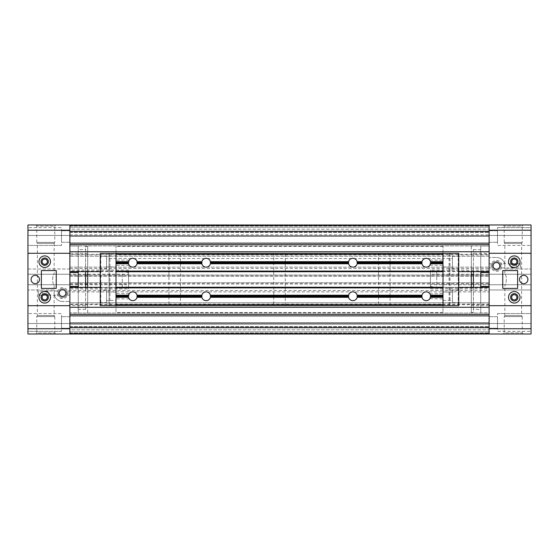 <?xml version="1.0" encoding="UTF-8"?>
<svg xmlns="http://www.w3.org/2000/svg" width="559" height="559" viewBox="0 0 559 559"><rect width="100%" height="100%" fill="white"/><g stroke="black" fill="none" stroke-linecap="round" stroke-linejoin="round"><path stroke-width="0.42" stroke-dasharray="2.79 2.1" d="M520.045 261.668A5.765 5.765 0 0 0 514.28 255.903A5.765 5.765 0 0 0 508.515 261.668A5.765 5.765 0 0 0 514.28 267.433A5.765 5.765 0 0 0 520.045 261.668M520.045 297.304A5.765 5.765 0 0 0 514.28 291.539A5.765 5.765 0 0 0 508.515 297.304A5.765 5.765 0 0 0 514.28 303.069A5.765 5.765 0 0 0 520.045 297.304M527.906 279.486A4.192 4.192 0 0 0 523.713 275.294A4.192 4.192 0 0 0 519.521 279.486A4.192 4.192 0 0 0 523.713 283.679A4.192 4.192 0 0 0 527.906 279.486M499.816 265.86A3.354 3.354 0 0 0 496.462 262.506A3.354 3.354 0 0 0 493.108 265.86A3.354 3.354 0 0 0 496.462 269.214A3.354 3.354 0 0 0 499.816 265.86M517.948 297.304A3.668 3.668 0 0 0 514.28 293.636A3.668 3.668 0 0 0 510.612 297.304A3.668 3.668 0 0 0 514.28 300.973A3.668 3.668 0 0 0 517.948 297.304M517.948 261.668A3.668 3.668 0 0 0 514.28 257.999A3.668 3.668 0 0 0 510.612 261.668A3.668 3.668 0 0 0 514.28 265.336A3.668 3.668 0 0 0 517.948 261.668M531.05 254.331A1.048 1.048 0 0 0 530.002 253.283L490.173 253.283A1.048 1.048 0 0 0 489.125 254.331L489.125 304.641A1.048 1.048 0 0 0 490.173 305.689L530.002 305.689A1.048 1.048 0 0 0 531.05 304.641L531.05 254.331L531.05 289.967L489.125 289.967L489.125 286.453L489.125 312.921L489.125 246.051L489.125 272.519L489.125 257.475L496.462 257.475L489.125 257.475M517.627 270.577L502.751 270.577L502.751 288.395L517.627 288.395L517.627 270.577M513.225 267.537C508.907 268.411 508.921 263.296 513.232 264.183C517.564 263.303 517.543 268.425 513.225 267.537M520.569 267.957L520.569 263.764L520.569 267.957L500.333 267.957C500.92 266.559 500.92 265.162 500.333 263.764C500.92 265.162 500.92 266.559 500.333 267.957M520.569 263.764L500.333 263.764M492.591 267.957C492.004 266.559 492.004 265.162 492.591 263.764C492.004 265.162 492.004 266.559 492.591 267.957L489.125 267.957L489.125 263.764L489.125 267.957M492.591 263.764L489.125 263.764M504.239 242.382L522.225 242.382L504.239 242.382L504.847 243.431L521.617 243.431L504.847 243.431L504.847 274.245C506.789 273.917 506.796 285.041 504.847 284.727L430.43 284.727L430.43 274.245L430.43 284.727M522.225 242.382L521.617 243.431L521.617 315.542L522.225 316.59L504.239 316.59L504.847 315.542L521.617 315.542L504.847 315.542L504.847 284.727C506.796 285.048 506.789 273.917 504.847 274.245L430.43 274.245M430.43 272.673L430.43 286.299L430.43 272.673L436.719 271.101L489.125 271.101L489.125 287.871L489.125 271.101M430.43 286.299L436.719 287.871L436.719 271.101L436.719 287.871L489.125 287.871M471.307 253.283L471.307 305.689L471.307 253.283L489.125 253.283L489.125 305.689L489.125 253.283M471.307 305.689L489.125 305.689M473.403 309.358L473.403 249.614L473.403 309.358L480.74 309.358L480.74 249.614L480.74 309.358M473.403 249.614L480.74 249.614M504.218 316.59L522.246 316.59L504.218 316.59L504.218 332.94L522.246 332.94L523.294 333.989L503.17 333.989L523.294 333.989M522.246 316.59L522.246 332.94L504.218 332.94L503.17 333.989M522.246 242.382L504.218 242.382L522.246 242.382L522.246 226.032L504.218 226.032L503.17 224.984L523.294 224.984L503.17 224.984M504.218 242.382L504.218 226.032L522.246 226.032L523.294 224.984M496.462 260.41A5.45 5.45 0 0 1 501.912 265.86A5.45 5.45 0 0 1 496.462 271.311A5.45 5.45 0 0 1 491.012 265.86A5.45 5.45 0 0 1 496.462 260.41M496.462 270.263A4.402 4.402 0 0 0 500.864 265.86A4.402 4.402 0 0 0 496.462 261.458A4.402 4.402 0 0 0 492.06 265.86A4.402 4.402 0 0 0 496.462 270.263A4.402 4.402 0 0 0 500.864 265.86A4.402 4.402 0 0 0 496.462 261.458A4.402 4.402 0 0 0 492.06 265.86A4.402 4.402 0 0 0 496.462 270.263M514.28 264.288A2.62 2.62 0 0 0 516.9 261.668A2.62 2.62 0 0 0 514.28 259.048A2.62 2.62 0 0 0 511.66 261.668A2.62 2.62 0 0 0 514.28 264.288M514.28 299.924A2.62 2.62 0 0 0 516.9 297.304A2.62 2.62 0 0 0 514.28 294.684A2.62 2.62 0 0 0 511.66 297.304A2.62 2.62 0 0 0 514.28 299.924M497.51 313.55L531.05 313.55L531.05 331.368L531.05 313.55L531.05 331.368L531.05 313.55L497.51 313.55L497.51 331.368L531.05 331.368L497.51 331.368L497.51 313.55M497.51 227.604L531.05 227.604L531.05 245.422L531.05 227.604L531.05 245.422L531.05 227.604L497.51 227.604L497.51 245.422L531.05 245.422L497.51 245.422L497.51 227.604M489.125 316.694L497.51 316.694L497.51 328.224L497.51 316.694L497.51 328.224L497.51 316.694L489.125 316.694L489.125 328.224L497.51 328.224L489.125 328.224L489.125 316.694M489.125 230.748L497.51 230.748L497.51 242.278L497.51 230.748L497.51 242.278L497.51 230.748L489.125 230.748L489.125 242.278L497.51 242.278L489.125 242.278L489.125 230.748M471.307 287.347L471.307 312.502L473.403 312.502L473.403 271.625M473.403 287.347L473.403 312.502M471.307 312.502L471.307 246.47L473.403 246.47M480.74 287.347L480.74 312.921L489.125 312.921M480.74 312.921L480.74 246.051L489.125 246.051M480.74 246.051L480.74 271.625M471.307 246.47L471.307 271.625M489.125 230.224L489.125 333.989L489.125 323.507L489.125 333.989L531.05 333.989L531.05 224.984L531.05 235.465L531.05 224.984L489.125 224.984L531.05 224.984L489.125 224.984L489.125 234.815L489.125 225.011L489.125 232.439L489.125 225.011L489.125 231.3L489.125 230.224L531.05 230.224M489.125 274.245L531.05 274.245L489.125 274.245M489.125 284.727L531.05 284.727L489.125 284.727M69.875 254.932L489.125 254.932L489.125 256.246L69.875 256.246L489.125 256.246L489.125 244.618L489.125 251.739L69.875 251.739L69.875 244.618L69.875 283.972L69.875 282.714L489.125 282.714L489.125 328.748L531.05 328.748M489.125 333.989L531.05 333.989L489.125 334.016L489.125 324.22L489.125 334.016L489.125 326.589L489.125 334.016L489.125 327.728L69.875 327.728L69.875 334.016L69.875 326.589L489.125 326.589L69.875 326.589L69.875 334.016L489.125 334.016L69.875 334.016L69.875 331.773L489.125 331.773L69.875 331.773L69.875 324.22L489.125 324.22L69.875 324.22L69.875 334.016L69.875 333.443L489.125 333.443L69.875 333.443L69.875 329.824L489.125 329.824L69.875 329.824L69.875 334.016L69.875 326.589L69.875 334.016L489.125 334.016M489.125 323.507L531.05 323.507L489.125 323.507M489.125 289.967L531.05 289.967M504.847 269.005L531.05 269.005L504.847 269.005L504.847 265.86A8.385 8.385 0 0 0 496.462 257.475A8.385 8.385 0 0 1 504.847 265.86L504.847 269.005M489.125 235.465L531.05 235.465L489.125 235.465M504.239 316.59L522.225 316.59M430.43 270.053L430.43 288.919L430.43 270.053L489.125 270.053L489.125 288.919L489.125 270.053M430.43 288.919L489.125 288.919M489.125 254.331L489.125 304.641L489.125 254.331L443.007 254.331L443.007 304.641L443.007 254.331M489.125 304.641L443.007 304.641M128.57 288.919L128.57 270.053L128.57 288.919L69.875 288.919L69.875 270.053L69.875 288.919M128.57 270.053L69.875 270.053M78.26 271.625L78.26 246.051L69.875 246.051L69.875 272.519L69.875 269.005L27.95 269.005L27.95 304.641A1.048 1.048 0 0 0 28.998 305.689L68.827 305.689A1.048 1.048 0 0 0 69.875 304.641L69.875 254.331L69.875 304.641L69.875 254.331L115.992 254.331L115.992 304.641L115.992 254.331M69.875 304.641L115.992 304.641M449.862 253.283L449.862 305.689L458.729 305.689L458.729 253.283L449.087 253.283L458.729 253.283L458.729 305.689L443.007 305.689L443.007 287.347L115.992 287.347L443.007 287.347L443.007 312.502L443.007 246.47L443.007 271.625L115.992 271.625L115.992 246.47L115.992 312.502L115.992 253.283L115.992 271.625L443.007 271.625L443.007 258.524L452.441 258.524L452.441 266.909L452.441 258.524M443.007 246.47L115.992 246.47M443.007 312.502L115.992 312.502M129.227 265.336L115.992 265.336L115.992 260.096L115.992 265.336M129.185 260.145L115.992 260.096M128.486 263.743L128.36 262.716M129.227 298.876L115.992 298.876L115.992 293.636L115.992 298.876M129.227 293.636L115.992 293.636M128.486 297.283L128.36 296.256M429.773 260.096L443.007 260.096L443.007 265.336L443.007 260.096M429.92 265.127L443.007 265.336M430.605 263.247L430.521 261.682M429.92 293.838L443.007 293.636L443.007 298.876L443.007 293.636M429.92 298.667L443.007 298.876M430.605 296.787L430.521 295.222M378.548 305.689L390.077 305.689L378.548 305.689L378.548 253.283L390.077 253.283L378.548 253.283M390.077 305.689L390.077 253.283M273.735 305.689L285.265 305.689L273.735 305.689L273.735 253.283L285.265 253.283L273.735 253.283M285.265 305.689L285.265 253.283M168.923 305.689L180.452 305.689L168.923 305.689L168.923 253.283L180.452 253.283L168.923 253.283M180.452 305.689L180.452 253.283M426.238 258.314A4.402 4.402 180 0 0 424.896 258.524A4.402 4.402 -0 0 0 426.238 267.118A4.402 4.402 -0 0 0 427.579 258.524A4.402 4.402 180 0 0 426.238 258.314M426.238 291.854A4.402 4.402 -0 0 0 421.835 296.256A4.402 4.402 -0 0 0 426.238 300.658A4.402 4.402 -0 0 0 430.64 296.256A4.402 4.402 -0 0 0 426.238 291.854M352.869 258.314A4.402 4.402 180 0 0 351.527 258.524A4.402 4.402 -0 0 0 352.869 267.118A4.402 4.402 -0 0 0 354.21 258.524A4.402 4.402 180 0 0 352.869 258.314M352.869 291.854A4.402 4.402 -0 0 0 348.467 296.256A4.402 4.402 -0 0 0 352.869 300.658A4.402 4.402 -0 0 0 357.271 296.256A4.402 4.402 -0 0 0 352.869 291.854M206.131 258.314A4.402 4.402 180 0 0 204.79 258.524A4.402 4.402 -0 0 0 206.131 267.118A4.402 4.402 -0 0 0 207.473 258.524A4.402 4.402 180 0 0 206.131 258.314M206.131 291.854A4.402 4.402 -0 0 0 201.729 296.256A4.402 4.402 -0 0 0 206.131 300.658A4.402 4.402 -0 0 0 210.533 296.256A4.402 4.402 -0 0 0 206.131 291.854M128.395 295.718L128.479 297.283M132.762 291.854A4.402 4.402 -0 0 0 128.36 296.256A4.402 4.402 -0 0 0 132.762 300.658A4.402 4.402 -0 0 0 137.165 296.256A4.402 4.402 -0 0 0 132.762 291.854M128.395 262.178L128.479 263.743M132.762 258.314A4.402 4.402 180 0 0 131.421 258.524A4.402 4.402 -0 0 0 132.762 267.118A4.402 4.402 -0 0 0 134.104 258.524A4.402 4.402 180 0 0 132.762 258.314M458.555 253.283L458.555 305.689L458.729 253.283L100.271 253.283L109.913 253.283L100.271 253.283L100.271 305.689L109.913 305.689L109.138 305.689L109.138 253.283M427.579 258.524L443.007 258.524L443.007 266.909L443.007 253.283L443.007 305.689L115.992 305.689L115.992 287.242M430.514 295.222L430.64 296.249M430.514 261.682L430.64 262.709M69.875 283.972L489.125 283.972L489.125 282.714L69.875 282.714L69.875 291.882L489.125 291.882L69.875 291.882L69.875 290.568L489.125 290.568M489.125 254.932L489.125 276.321L489.125 275.063L69.875 275.063L489.125 275.063L489.125 283.972M69.875 271.625L69.875 245.946L489.125 245.946L489.125 313.026L69.875 313.026L489.125 313.026L489.125 287.347L69.875 287.347L69.875 313.026L69.875 245.946L489.125 245.946L489.125 271.625M100.271 271.625L458.729 271.625L100.271 271.625M69.875 244.618L69.875 236.017L489.125 236.017L489.125 243.137L489.125 231.3L69.875 231.3L69.875 224.984L489.125 225.011L69.875 225.011L69.875 232.439L69.875 225.011L489.125 225.011L69.875 225.011L69.875 225.591L489.125 225.591L69.875 225.591L69.875 229.204L489.125 229.204L69.875 229.204L69.875 225.011L69.875 227.254L489.125 227.254L69.875 227.254L69.875 234.815L69.875 225.011L489.125 225.011L69.875 225.011L489.125 225.011L69.875 225.011L69.875 244.618L489.125 244.618L489.125 243.137L489.125 244.618M69.875 225.011L489.125 225.011L69.875 225.011L69.875 235.465L69.875 224.984L69.875 230.224L27.95 230.224L27.95 224.984L27.95 235.465L27.95 224.984L489.125 225.011L69.875 225.011M69.875 268.467L489.125 268.467M69.875 267.146L489.125 267.146L69.875 267.146M69.875 276.321L489.125 276.321L69.875 276.321M69.875 290.568L69.875 304.103L489.125 304.103M69.875 304.103L69.875 302.782L489.125 302.782L69.875 302.782L69.875 307.289L489.125 307.289L489.125 323.011L69.875 323.011L69.875 328.748L69.875 230.224M69.875 307.289L69.875 323.011L69.875 307.289M27.95 328.748L27.95 333.989L69.875 333.989L27.95 333.989L27.95 323.507L27.95 333.989L69.875 333.989L69.875 323.507L69.875 333.989L69.875 328.748L27.95 328.748L27.95 230.224M100.271 287.347L458.729 287.347M106.559 302.545L106.559 289.967L106.559 302.545L100.271 302.545L100.271 289.967L100.271 302.545M106.559 289.967L100.271 289.967M106.559 269.005L106.559 256.427L106.559 269.005L100.271 269.005L100.271 256.427L100.271 269.005M106.559 256.427L100.271 256.427M115.992 266.909L115.992 258.524L115.992 266.909L106.559 266.909L106.559 258.524L106.559 266.909M131.421 258.524L106.559 258.524M115.992 300.449L115.992 292.064L115.992 300.449L106.559 300.449L106.559 292.064L106.559 300.449M115.992 292.064L106.559 292.064M109.138 305.689L100.271 305.689L100.271 253.283L100.271 305.689L100.816 305.689L100.816 253.283M100.816 305.689L115.992 305.689M115.992 271.73L115.992 253.283M452.441 256.427L452.441 269.005L452.441 256.427L458.729 256.427L458.729 269.005L458.729 256.427M452.441 269.005L458.729 269.005M452.441 289.967L452.441 302.545L452.441 289.967L458.729 289.967L458.729 302.545L458.729 289.967M452.441 302.545L458.729 302.545M443.007 292.064L443.007 300.449L443.007 292.064L452.441 292.064L452.441 300.449L452.441 292.064M443.007 300.449L452.441 300.449M443.007 266.909L452.441 266.909M458.555 305.689L449.862 305.689M458.184 253.283L458.184 305.689M443.007 253.283L443.007 271.73M443.007 287.242L443.007 305.689M45.775 291.435C50.093 290.554 50.079 295.669 45.768 294.789C41.436 295.669 41.457 290.54 45.775 291.435M38.431 291.015L38.431 295.208L38.431 291.015L58.667 291.015C58.08 292.413 58.08 293.81 58.667 295.208C58.08 293.81 58.08 292.413 58.667 291.015M38.431 295.208L58.667 295.208M66.409 291.015C66.996 292.413 66.996 293.81 66.409 295.208C66.996 293.81 66.996 292.413 66.409 291.015L69.875 291.015L69.875 295.208L69.875 291.015M66.409 295.208L69.875 295.208M54.761 316.59L36.775 316.59L54.761 316.59L54.153 315.542L37.383 315.542L54.153 315.542L54.153 284.727C52.211 285.048 52.204 273.924 54.153 274.245L128.57 274.245L128.57 284.727L128.57 274.245M36.775 316.59L37.383 315.542L37.383 243.431L36.775 242.382L54.761 242.382L54.153 243.431L37.383 243.431L54.153 243.431L54.153 274.245C52.204 273.917 52.211 285.048 54.153 284.727L128.57 284.727M128.57 286.299L128.57 272.673L128.57 286.299L122.281 287.871L69.875 287.871L69.875 271.101L69.875 287.871M128.57 272.673L122.281 271.101L122.281 287.871L122.281 271.101L69.875 271.101M87.693 305.689L87.693 253.283L87.693 305.689L69.875 305.689L69.875 253.283L69.875 305.689M87.693 253.283L69.875 253.283M85.597 249.614L85.597 309.358L85.597 249.614L78.26 249.614L78.26 309.358L78.26 249.614M85.597 309.358L78.26 309.358M54.782 242.382L36.754 242.382L54.782 242.382L54.782 226.032L36.754 226.032L35.706 224.984L55.83 224.984L35.706 224.984M36.754 242.382L36.754 226.032L54.782 226.032L55.83 224.984M36.754 316.59L54.782 316.59L36.754 316.59L36.754 332.94L54.782 332.94L55.83 333.989L35.706 333.989L55.83 333.989M54.782 316.59L54.782 332.94L36.754 332.94L35.706 333.989M62.538 298.562A5.45 5.45 0 0 1 57.088 293.112A5.45 5.45 0 0 1 62.538 287.661A5.45 5.45 0 0 1 67.988 293.112A5.45 5.45 0 0 1 62.538 298.562M62.538 288.71A4.402 4.402 0 0 0 58.136 293.112A4.402 4.402 0 0 0 62.538 297.514A4.402 4.402 0 0 0 66.94 293.112A4.402 4.402 0 0 0 62.538 288.71A4.402 4.402 0 0 0 58.136 293.112A4.402 4.402 0 0 0 62.538 297.514A4.402 4.402 0 0 0 66.94 293.112A4.402 4.402 0 0 0 62.538 288.71M44.72 294.684A2.62 2.62 0 0 0 42.1 297.304A2.62 2.62 0 0 0 44.72 299.924A2.62 2.62 0 0 0 47.34 297.304A2.62 2.62 0 0 0 44.72 294.684M44.72 259.048A2.62 2.62 0 0 0 42.1 261.668A2.62 2.62 0 0 0 44.72 264.288A2.62 2.62 0 0 0 47.34 261.668A2.62 2.62 0 0 0 44.72 259.048M61.49 245.422L27.95 245.422L27.95 227.604L27.95 245.422L27.95 227.604L27.95 245.422L61.49 245.422L61.49 227.604L27.95 227.604L61.49 227.604L61.49 245.422M61.49 331.368L27.95 331.368L27.95 313.55L27.95 331.368L27.95 313.55L27.95 331.368L61.49 331.368L61.49 313.55L27.95 313.55L61.49 313.55L61.49 331.368M69.875 242.278L61.49 242.278L61.49 230.748L61.49 242.278L61.49 230.748L61.49 242.278L69.875 242.278L69.875 230.748L61.49 230.748L69.875 230.748L69.875 242.278M69.875 328.224L61.49 328.224L61.49 316.694L61.49 328.224L61.49 316.694L61.49 328.224L69.875 328.224L69.875 316.694L61.49 316.694L69.875 316.694L69.875 328.224M87.693 271.625L87.693 246.47L85.597 246.47L85.597 287.347M85.597 271.625L85.597 246.47M87.693 246.47L87.693 312.502L85.597 312.502M78.26 246.051L78.26 312.921L69.875 312.921L69.875 286.453L69.875 301.497L62.538 301.497L69.875 301.497M69.875 246.051L69.875 312.921M78.26 312.921L78.26 287.347M87.693 312.502L87.693 287.347M69.875 284.727L27.95 284.727L69.875 284.727M69.875 274.245L27.95 274.245L69.875 274.245M69.875 235.465L27.95 235.465L69.875 235.465M69.875 269.005L27.95 269.005M54.153 289.967L27.95 289.967L54.153 289.967L54.153 293.112A8.385 8.385 0 0 0 62.538 301.497A8.385 8.385 0 0 1 54.153 293.112L54.153 289.967M69.875 323.507L27.95 323.507L69.875 323.507M54.761 242.382L36.775 242.382M38.955 297.304A5.765 5.765 0 0 0 44.72 303.069A5.765 5.765 0 0 0 50.485 297.304A5.765 5.765 0 0 0 44.72 291.539A5.765 5.765 0 0 0 38.955 297.304M38.955 261.668A5.765 5.765 0 0 0 44.72 267.433A5.765 5.765 0 0 0 50.485 261.668A5.765 5.765 0 0 0 44.72 255.903A5.765 5.765 0 0 0 38.955 261.668M31.094 279.486A4.192 4.192 0 0 0 35.287 283.679A4.192 4.192 0 0 0 39.479 279.486A4.192 4.192 0 0 0 35.287 275.294A4.192 4.192 0 0 0 31.094 279.486M59.184 293.112A3.354 3.354 0 0 0 62.538 296.466A3.354 3.354 0 0 0 65.892 293.112A3.354 3.354 0 0 0 62.538 289.758A3.354 3.354 0 0 0 59.184 293.112M41.052 261.668A3.668 3.668 0 0 0 44.72 265.336A3.668 3.668 0 0 0 48.388 261.668A3.668 3.668 0 0 0 44.72 257.999A3.668 3.668 0 0 0 41.052 261.668M41.052 297.304A3.668 3.668 0 0 0 44.72 300.973A3.668 3.668 0 0 0 48.388 297.304A3.668 3.668 0 0 0 44.72 293.636A3.668 3.668 0 0 0 41.052 297.304M69.875 254.331A1.048 1.048 0 0 0 68.827 253.283L28.998 253.283A1.048 1.048 0 0 0 27.95 254.331L27.95 304.641M41.373 288.395L56.249 288.395L56.249 270.577L41.373 270.577L41.373 288.395M424.896 258.524L354.21 258.524M351.527 258.524L207.473 258.524M204.79 258.524L134.104 258.524M69.875 326.896L489.125 326.896L69.875 326.896M69.875 232.132L489.125 232.132L69.875 232.132M69.875 226.06L489.125 226.06L69.875 226.06M69.875 243.137L489.125 243.137M69.875 275.273L489.125 275.273M69.875 282.714L489.125 282.714M69.875 283.762L489.125 283.762M69.875 314.41L489.125 314.41M69.875 315.891L489.125 315.891M69.875 332.968L489.125 332.968L69.875 332.968M100.445 305.689L100.445 253.283M109.047 305.689L109.047 253.283M449.953 253.283L449.953 305.689M69.875 326.589L489.125 326.589L69.875 326.589M69.875 232.439L489.125 232.439L69.875 232.439M69.875 234.815L489.125 234.815M109.913 305.689L109.913 253.283M449.087 253.283L449.087 305.689"/><path stroke-width="0.84" d="M520.045 261.668A5.765 5.765 0 0 0 514.28 255.903A5.765 5.765 0 0 0 508.515 261.668A5.765 5.765 0 0 0 514.28 267.433A5.765 5.765 0 0 0 520.045 261.668M520.045 297.304A5.765 5.765 0 0 0 514.28 291.539A5.765 5.765 0 0 0 508.515 297.304A5.765 5.765 0 0 0 514.28 303.069A5.765 5.765 0 0 0 520.045 297.304M527.906 279.486A4.192 4.192 0 0 0 523.713 275.294A4.192 4.192 0 0 0 519.521 279.486A4.192 4.192 0 0 0 523.713 283.679A4.192 4.192 0 0 0 527.906 279.486M499.816 265.86A3.354 3.354 0 0 0 496.462 262.506A3.354 3.354 0 0 0 493.108 265.86A3.354 3.354 0 0 0 496.462 269.214A3.354 3.354 0 0 0 499.816 265.86M517.948 297.304A3.668 3.668 0 0 0 514.28 293.636A3.668 3.668 0 0 0 510.612 297.304A3.668 3.668 0 0 0 514.28 300.973A3.668 3.668 0 0 0 517.948 297.304M517.948 261.668A3.668 3.668 0 0 0 514.28 257.999A3.668 3.668 0 0 0 510.612 261.668A3.668 3.668 0 0 0 514.28 265.336A3.668 3.668 0 0 0 517.948 261.668M531.05 254.331A1.048 1.048 0 0 0 530.002 253.283L490.173 253.283A1.048 1.048 0 0 0 489.125 254.331L489.125 304.641A1.048 1.048 0 0 0 490.173 305.689L530.002 305.689A1.048 1.048 0 0 0 531.05 304.641L531.05 224.984L489.125 224.984L489.125 230.224L531.05 230.224M502.751 270.577L502.751 288.395L517.627 288.395L517.627 270.577L502.751 270.577M514.28 264.288A2.62 2.62 0 0 0 516.9 261.668A2.62 2.62 0 0 0 514.28 259.048A2.62 2.62 0 0 0 511.66 261.668A2.62 2.62 0 0 0 514.28 264.288M514.28 299.924A2.62 2.62 0 0 0 516.9 297.304A2.62 2.62 0 0 0 514.28 294.684A2.62 2.62 0 0 0 511.66 297.304A2.62 2.62 0 0 0 514.28 299.924M471.307 271.625L471.307 287.347M471.307 284.028L473.403 284.028L473.403 287.347M480.74 271.625L480.74 287.347M480.74 286.453L489.125 286.453M489.125 272.519L480.74 272.519M473.403 284.028L473.403 274.937L471.307 274.937M473.403 271.625L473.403 274.937M489.125 257.475L489.125 230.224M27.95 304.641A1.048 1.048 0 0 0 28.998 305.689L68.827 305.689A1.048 1.048 0 0 0 69.875 304.641L69.875 254.331A1.048 1.048 0 0 0 68.827 253.283L28.998 253.283A1.048 1.048 0 0 0 27.95 254.331L27.95 333.989L489.125 334.016L69.875 334.016L489.125 334.016L69.875 334.016L489.125 334.016L69.875 334.016L69.875 328.748L69.875 334.016L489.125 334.016L489.125 289.967M531.05 328.748L489.125 328.748L489.125 334.016L69.875 334.016L531.05 333.989L531.05 289.967M128.479 263.743L129.08 265.127L128.486 263.743M128.36 262.716L129.185 260.145M128.479 297.283L129.185 298.82L128.486 297.283M128.36 296.256L129.227 293.636L128.395 295.718M429.773 265.336L430.605 263.247M430.521 261.682L429.871 260.228M429.92 298.667L430.605 296.787M430.521 295.222L429.92 293.838M115.992 305.689L443.007 305.689L443.007 261.668L430.514 261.668L430.514 263.764A4.402 4.402 0 0 1 421.961 263.764L421.961 261.668L357.145 261.668A4.402 4.402 0 0 0 348.592 261.668L210.408 261.668A4.402 4.402 0 0 0 201.855 261.668L137.039 261.668A4.402 4.402 0 0 0 128.486 261.668L115.992 261.668L115.992 253.283L100.271 253.283L100.271 305.689L115.992 305.689L115.992 261.668M429.92 260.298L430.514 261.682A4.402 4.402 0 0 0 421.961 261.668M443.007 295.208L430.514 295.208L430.514 297.304A4.402 4.402 0 0 1 421.961 297.304L421.961 295.208L357.145 295.208A4.402 4.402 0 0 0 348.592 295.208L210.408 295.208A4.402 4.402 0 0 0 201.855 295.208L137.039 295.208A4.402 4.402 0 0 0 128.486 295.208L115.992 295.208M429.773 293.636L430.514 295.222A4.402 4.402 0 0 0 421.961 295.208M421.961 263.764L357.145 263.764A4.402 4.402 0 0 1 348.592 263.764L348.592 261.668M421.961 297.304L357.145 297.304A4.402 4.402 0 0 1 348.592 297.304L348.592 295.208M348.592 263.764L210.408 263.764A4.402 4.402 0 0 1 201.855 263.764L201.855 261.668M348.592 297.304L210.408 297.304A4.402 4.402 0 0 1 201.855 297.304L201.855 295.208M137.039 295.208L137.039 297.304A4.402 4.402 0 0 1 128.486 297.304L128.486 295.208M129.08 260.298L128.395 262.178M137.039 261.668L137.039 263.764A4.402 4.402 0 0 1 128.486 263.764L128.486 261.668M443.007 261.668L443.007 253.283L115.992 253.283M443.007 254.331L115.992 254.331M357.145 261.668L357.145 263.764M443.007 263.764L430.514 263.764M201.855 263.764L137.039 263.764M128.486 263.764L115.992 263.764M443.007 271.101L115.992 271.101M443.007 287.871L115.992 287.871M357.145 295.208L357.145 297.304M443.007 297.304L430.514 297.304M201.855 297.304L137.039 297.304M128.486 297.304L115.992 297.304M443.007 304.641L115.992 304.641M210.408 261.668L210.408 263.764M210.408 295.208L210.408 297.304M443.007 271.73L115.992 271.73L115.992 287.242L443.007 287.242L443.007 271.73M430.64 296.249L429.773 298.876M430.64 262.709L429.92 265.127M69.875 271.625L100.271 271.625L69.875 271.625L69.875 251.739L489.125 251.739L489.125 271.625L458.729 271.625L489.125 271.625M69.875 236.017L489.125 236.017L489.125 231.3L69.875 231.3L69.875 236.017M69.875 269.005L69.875 225.011L489.125 225.011L27.95 224.984L27.95 269.005M489.125 327.728L489.125 323.011L69.875 323.011L69.875 327.728L489.125 327.728M100.271 287.347L69.875 287.347L69.875 307.289L489.125 307.289L489.125 287.347L458.729 287.347M443.007 253.283L458.729 253.283L458.729 305.689L443.007 305.689M44.72 294.684A2.62 2.62 0 0 0 42.1 297.304A2.62 2.62 0 0 0 44.72 299.924A2.62 2.62 0 0 0 47.34 297.304A2.62 2.62 0 0 0 44.72 294.684M44.72 259.048A2.62 2.62 0 0 0 42.1 261.668A2.62 2.62 0 0 0 44.72 264.288A2.62 2.62 0 0 0 47.34 261.668A2.62 2.62 0 0 0 44.72 259.048M87.693 287.347L87.693 271.625M87.693 274.937L85.597 274.937L85.597 271.625M78.26 287.347L78.26 271.625M78.26 272.519L69.875 272.519M69.875 286.453L78.26 286.453M85.597 274.937L85.597 284.028L87.693 284.028M85.597 287.347L85.597 284.028M69.875 301.497L69.875 328.748L27.95 328.748M69.875 230.224L27.95 230.224M38.955 297.304A5.765 5.765 0 0 0 44.72 303.069A5.765 5.765 0 0 0 50.485 297.304A5.765 5.765 0 0 0 44.72 291.539A5.765 5.765 0 0 0 38.955 297.304M38.955 261.668A5.765 5.765 0 0 0 44.72 267.433A5.765 5.765 0 0 0 50.485 261.668A5.765 5.765 0 0 0 44.72 255.903A5.765 5.765 0 0 0 38.955 261.668M31.094 279.486A4.192 4.192 0 0 0 35.287 283.679A4.192 4.192 0 0 0 39.479 279.486A4.192 4.192 0 0 0 35.287 275.294A4.192 4.192 0 0 0 31.094 279.486M59.184 293.112A3.354 3.354 0 0 0 62.538 296.466A3.354 3.354 0 0 0 65.892 293.112A3.354 3.354 0 0 0 62.538 289.758A3.354 3.354 0 0 0 59.184 293.112M41.052 261.668A3.668 3.668 0 0 0 44.72 265.336A3.668 3.668 0 0 0 48.388 261.668A3.668 3.668 0 0 0 44.72 257.999A3.668 3.668 0 0 0 41.052 261.668M41.052 297.304A3.668 3.668 0 0 0 44.72 300.973A3.668 3.668 0 0 0 48.388 297.304A3.668 3.668 0 0 0 44.72 293.636A3.668 3.668 0 0 0 41.052 297.304M56.249 288.395L56.249 270.577L41.373 270.577L41.373 288.395L56.249 288.395M421.849 262.402L357.257 262.402M443.007 262.402L430.626 262.402M443.007 263.03L430.626 263.03M421.849 263.03L357.257 263.03M421.849 295.942L357.257 295.942M443.007 295.942L430.626 295.942M421.849 296.57L357.257 296.57M443.007 296.57L430.626 296.57M348.481 262.402L210.519 262.402M348.481 263.03L210.519 263.03M348.481 295.942L210.519 295.942M348.481 296.57L210.519 296.57M201.743 262.402L137.151 262.402M201.743 263.03L137.151 263.03M201.743 295.942L137.151 295.942M201.743 296.57L137.151 296.57M128.374 295.942L115.992 295.942M128.374 296.57L115.992 296.57M128.374 262.402L115.992 262.402M128.374 263.03L115.992 263.03M69.875 244.618L489.125 244.618M69.875 243.137L489.125 243.137M69.875 315.891L489.125 315.891M69.875 314.41L489.125 314.41"/></g></svg>
